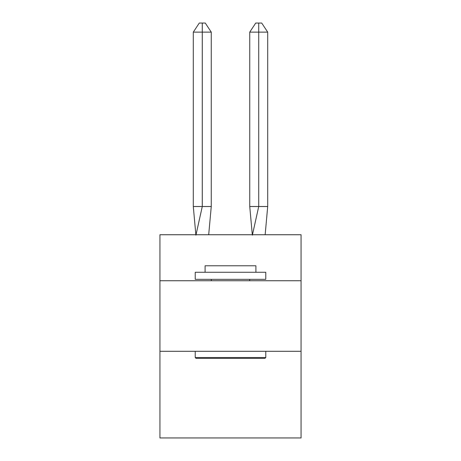 <?xml version="1.0" encoding="UTF-8"?>
<svg xmlns="http://www.w3.org/2000/svg" width="461" height="461" viewBox="0 0 461 461"><rect width="100%" height="100%" fill="white"/><g stroke="black" fill="none" stroke-linecap="round" stroke-linejoin="round"><path stroke-width="0.69" d="M159.938 280.737L301.062 280.737L301.062 234.735L159.938 234.735L159.938 437.95L301.062 437.95L301.062 351.299L159.938 351.299M301.062 351.299L301.062 280.737M208.695 234.735L211.259 206.511L211.259 32.132L202.275 32.132L202.275 206.511L211.259 206.511L205.865 206.511M202.275 23.05L202.275 206.511L193.297 206.511L195.85 234.735L193.297 206.511L195.85 234.735L193.297 206.511L195.85 234.735L193.297 206.511L195.85 234.735L193.297 206.511L195.85 234.735L193.297 206.511L195.85 234.735L193.297 206.511L195.85 234.735L193.297 206.511L195.85 234.735L193.297 206.511L195.85 234.735L193.297 206.511L195.85 234.735L193.297 206.511L195.85 234.735L193.297 206.511L195.85 234.735L193.297 206.511L195.85 234.735L193.297 206.511L195.85 234.735L193.297 206.511L195.85 234.735L193.297 206.511L195.85 234.735L193.297 206.511L195.85 234.735L193.297 206.511L195.85 234.735L193.297 206.511L195.85 234.735L193.297 206.511L193.297 32.132L199.285 23.05L205.272 23.05L211.259 32.132M258.725 32.132L258.725 23.05L261.715 23.05L267.703 32.132L258.725 32.132L258.725 23.05L258.725 32.132L258.725 23.05L258.725 32.132L258.725 23.05L258.725 32.132L258.725 23.05L258.725 32.132L258.725 23.05L258.725 32.132L258.725 23.05L258.725 32.132L258.725 23.05L258.725 32.132L258.725 23.05L258.725 32.132L258.725 23.05L258.725 32.132L258.725 23.05L258.725 32.132L258.725 23.05L258.725 32.132L258.725 23.05L258.725 32.132L258.725 23.05L258.725 32.132L258.725 23.05L258.725 32.132L258.725 23.05L258.725 32.132L258.725 23.05L258.725 32.132L258.725 23.05L258.725 32.132L258.725 23.05L258.725 32.132L249.741 32.132L249.741 206.511L258.725 206.511L258.725 23.05L255.728 23.05L249.741 32.132M196.063 358.358L195.222 357.511L265.778 357.511L264.937 358.358L196.063 358.358M265.778 272.272L265.778 279.326L195.222 279.326L195.222 272.272L265.778 272.272M205.099 272.272L205.099 265.778L255.901 265.778L255.901 272.272M265.778 351.299L265.778 357.511M195.222 351.299L195.222 357.511M249.695 279.326L249.695 280.737M211.305 279.326L211.305 280.737M202.275 32.132L202.275 206.511L202.275 32.132L202.275 206.511L202.275 32.132L202.275 206.511L202.275 32.132L202.275 206.511L202.275 32.132L202.275 206.511L202.275 32.132L202.275 206.511L202.275 32.132L202.275 206.511L202.275 32.132L202.275 206.511L202.275 32.132L202.275 206.511L202.275 32.132L202.275 206.511L202.275 32.132L202.275 206.511L202.275 32.132L202.275 206.511L202.275 32.132L202.275 206.511L202.275 32.132L202.275 206.511L202.275 32.132L202.275 206.511L202.275 32.132L202.275 206.511L202.275 32.132L202.275 206.511L202.275 32.132L202.275 206.511L202.275 32.132L193.297 32.132M195.925 235.156L202.275 206.511M267.703 32.132L267.703 206.511L258.725 206.511L252.374 235.156M252.305 234.735L249.741 206.511M267.703 206.511L265.15 234.735"/></g></svg>
